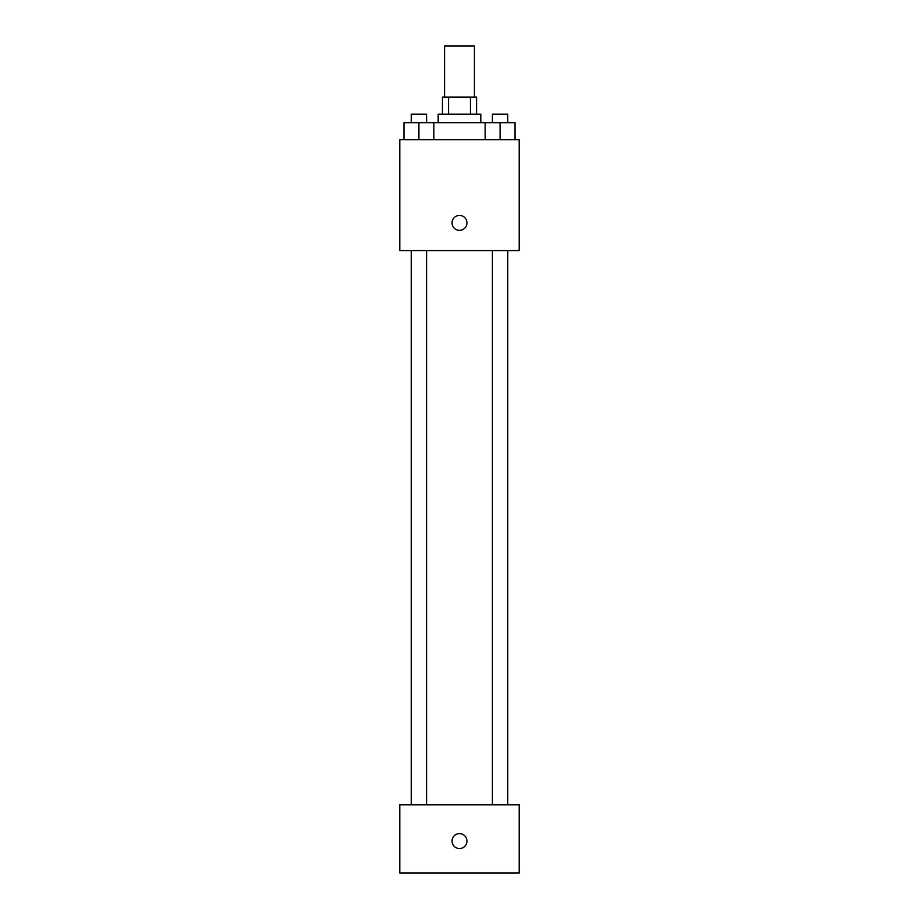 <?xml version="1.0" encoding="UTF-8"?>
<svg xmlns="http://www.w3.org/2000/svg" width="919" height="919" viewBox="0 0 919 919"><rect width="100%" height="100%" fill="white"/><g stroke="black" fill="none" stroke-linecap="round" stroke-linejoin="round"><path stroke-width="1.38" d="M474.422 97.115L474.422 45.95L444.578 45.95L444.578 97.115M448.564 114.163L448.564 97.115L442.441 97.115L442.441 114.163M448.564 97.115L476.559 97.115L476.559 114.163M470.436 114.163L470.436 97.115M438.179 122.686L438.179 114.163L480.821 114.163L480.821 122.686M485.163 139.745L485.163 122.686L403.992 122.686L403.992 139.745M399.811 139.745L519.189 139.745L519.189 250.588L399.811 250.588L399.811 139.745M459.5 230.347A7.455 7.455 0 0 1 453.044 219.147A7.455 7.455 0 0 1 465.956 219.147A7.455 7.455 0 0 1 459.5 230.347M399.811 804.837L519.189 804.837L519.189 873.05L399.811 873.05L399.811 804.837M459.5 848.536A7.455 7.455 0 0 1 453.044 837.347A7.455 7.455 0 0 1 465.956 837.347A7.455 7.455 0 0 1 459.5 848.536M485.163 122.686L515.008 122.686L515.008 139.745L515.008 122.686M500.085 139.745L500.085 122.686M507.759 122.686L507.759 114.163L492.412 114.163L492.412 122.686M418.915 139.745L418.915 122.686M433.837 139.745L433.837 122.686L433.837 139.745M426.588 122.686L426.588 114.163L411.241 114.163L411.241 122.686M492.412 250.588L492.412 804.837M507.759 250.588L507.759 804.837M426.588 804.837L426.588 250.588M411.241 804.837L411.241 250.588"/></g></svg>

